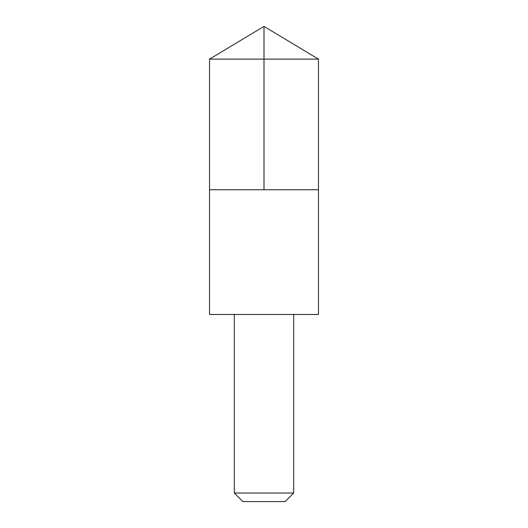 <?xml version="1.0" encoding="UTF-8"?>
<svg xmlns="http://www.w3.org/2000/svg" width="528" height="528" viewBox="0 0 528 528"><rect width="100%" height="100%" fill="white"/><g stroke="black" fill="none" stroke-linecap="round" stroke-linejoin="round"><path stroke-width="0.79" d="M209.55 189.75L318.45 189.75L318.45 59.116L209.55 59.116L209.55 189.75L318.45 189.75L318.45 314.47L209.55 314.47L209.55 189.75M318.45 314.47L209.55 314.47M293.7 314.516L293.7 493.027L234.3 493.027L234.3 314.516M293.7 493.027L285.127 501.6L242.873 501.6L234.3 493.027M264 189.75L264 26.4L209.55 59.116M264 26.4L318.45 59.116"/></g></svg>
